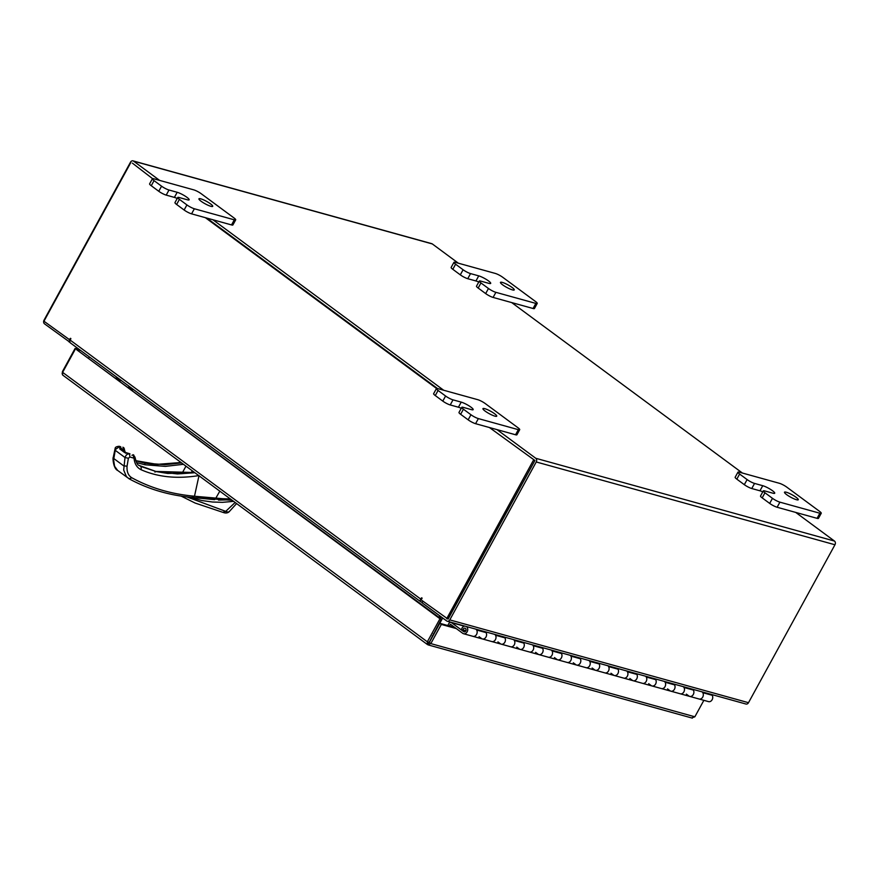 <?xml version="1.0" encoding="UTF-8"?>
<svg xmlns="http://www.w3.org/2000/svg" width="879" height="879" viewBox="0 0 879 879"><rect width="100%" height="100%" fill="white"/><g stroke="black" fill="none" stroke-linecap="round" stroke-linejoin="round"><path stroke-width="1.32" d="M485.615 631.869L486.065 632.616A3.923 3.076 105.5 0 1 485.197 638.077A3.923 3.076 105.5 0 1 482.406 638.945A3.923 3.076 -74.5 0 0 485.988 637.033A3.923 3.076 -74.5 0 0 485.329 631.792M475.913 629.177A3.923 3.076 105.5 0 1 476.561 634.418A3.923 3.076 105.5 0 1 472.979 636.33A3.923 3.076 -74.5 0 0 475.781 635.473A3.923 3.076 -74.5 0 0 476.638 630.001L476.187 629.254M504.458 637.088L504.909 637.835A3.923 3.076 105.5 0 1 504.052 643.307A3.923 3.076 105.5 0 1 501.25 644.164A3.923 3.076 -74.5 0 0 504.832 642.263A3.923 3.076 -74.5 0 0 504.172 637.011M494.756 634.396A3.923 3.076 105.5 0 1 495.415 639.648A3.923 3.076 105.5 0 1 491.822 641.56A3.923 3.076 -74.5 0 0 494.624 640.692A3.923 3.076 -74.5 0 0 495.492 635.231L495.042 634.473M523.313 642.318L523.752 643.065A3.923 3.076 105.5 0 1 522.895 648.526A3.923 3.076 105.5 0 1 520.093 649.394A3.923 3.076 -74.5 0 0 523.686 647.482A3.923 3.076 -74.5 0 0 523.027 642.23M513.6 639.626A3.923 3.076 105.5 0 1 514.259 644.867A3.923 3.076 105.5 0 1 510.677 646.779A3.923 3.076 -74.5 0 0 513.468 645.911A3.923 3.076 -74.5 0 0 514.336 640.45L513.885 639.703M542.156 647.537L542.607 648.284A3.923 3.076 105.5 0 1 541.739 653.745A3.923 3.076 105.5 0 1 538.948 654.613A3.923 3.076 -74.5 0 0 542.53 652.701A3.923 3.076 -74.5 0 0 541.871 647.46M532.443 644.845A3.923 3.076 105.5 0 1 533.103 650.097A3.923 3.076 105.5 0 1 529.521 652.009A3.923 3.076 -74.5 0 0 532.311 651.141A3.923 3.076 -74.5 0 0 533.179 645.68L532.729 644.922M561 652.756L561.45 653.515A3.923 3.076 105.5 0 1 560.582 658.975A3.923 3.076 105.5 0 1 557.791 659.843A3.923 3.076 -74.5 0 0 561.373 657.931A3.923 3.076 -74.5 0 0 560.714 652.679M551.287 650.064A3.923 3.076 105.5 0 1 551.946 655.316A3.923 3.076 105.5 0 1 548.364 657.228A3.923 3.076 -74.5 0 0 551.166 656.36A3.923 3.076 -74.5 0 0 552.023 650.899L551.572 650.152M579.843 657.986L580.294 658.734A3.923 3.076 105.5 0 1 579.437 664.194A3.923 3.076 105.5 0 1 576.635 665.062A3.923 3.076 -74.5 0 0 580.217 663.151A3.923 3.076 -74.5 0 0 579.558 657.91M570.141 655.294A3.923 3.076 105.5 0 1 570.801 660.536A3.923 3.076 105.5 0 1 567.208 662.447A3.923 3.076 -74.5 0 0 570.01 661.59A3.923 3.076 -74.5 0 0 570.867 656.119L570.427 655.371M598.687 663.205L599.137 663.953A3.923 3.076 105.5 0 1 598.28 669.424A3.923 3.076 105.5 0 1 595.479 670.281A3.923 3.076 -74.5 0 0 599.06 668.37A3.923 3.076 -74.5 0 0 598.412 663.129M588.985 660.514A3.923 3.076 105.5 0 1 589.644 665.766A3.923 3.076 105.5 0 1 586.062 667.677A3.923 3.076 -74.5 0 0 588.853 666.809A3.923 3.076 -74.5 0 0 589.721 661.349L589.271 660.59M617.541 668.436L617.992 669.183A3.923 3.076 105.5 0 1 617.124 674.643A3.923 3.076 105.5 0 1 614.322 675.511A3.923 3.076 -74.5 0 0 617.915 673.6A3.923 3.076 -74.5 0 0 617.256 668.348M607.828 665.744A3.923 3.076 105.5 0 1 608.488 670.985A3.923 3.076 105.5 0 1 604.906 672.896A3.923 3.076 -74.5 0 0 607.697 672.028A3.923 3.076 -74.5 0 0 608.565 666.568L608.114 665.821M636.385 673.655L636.835 674.402A3.923 3.076 105.5 0 1 635.967 679.863A3.923 3.076 105.5 0 1 633.177 680.731A3.923 3.076 -74.5 0 0 636.759 678.819A3.923 3.076 -74.5 0 0 636.099 673.578M626.672 670.963A3.923 3.076 105.5 0 1 627.331 676.215A3.923 3.076 105.5 0 1 623.749 678.116A3.923 3.076 -74.5 0 0 626.551 677.259A3.923 3.076 -74.5 0 0 627.408 671.787L626.958 671.04M655.229 678.874L655.679 679.632A3.923 3.076 105.5 0 1 654.811 685.093A3.923 3.076 105.5 0 1 652.02 685.961A3.923 3.076 -74.5 0 0 655.602 684.049A3.923 3.076 -74.5 0 0 654.943 678.797M645.527 676.182A3.923 3.076 105.5 0 1 646.186 681.434A3.923 3.076 105.5 0 1 642.593 683.346A3.923 3.076 -74.5 0 0 645.395 682.478A3.923 3.076 -74.5 0 0 646.252 677.017L645.801 676.27M674.072 684.104L674.523 684.851A3.923 3.076 105.5 0 1 673.666 690.312A3.923 3.076 105.5 0 1 670.864 691.18A3.923 3.076 -74.5 0 0 674.446 689.268A3.923 3.076 -74.5 0 0 673.786 684.027M664.37 681.412A3.923 3.076 105.5 0 1 665.029 686.653A3.923 3.076 105.5 0 1 661.437 688.565A3.923 3.076 -74.5 0 0 664.238 687.708A3.923 3.076 -74.5 0 0 665.106 682.236L664.656 681.489M692.927 689.323L693.366 690.07A3.923 3.076 105.5 0 1 692.509 695.542A3.923 3.076 105.5 0 1 689.707 696.399A3.923 3.076 -74.5 0 0 693.3 694.487A3.923 3.076 -74.5 0 0 692.641 689.246M683.214 686.631A3.923 3.076 105.5 0 1 683.873 691.883A3.923 3.076 105.5 0 1 680.291 693.795A3.923 3.076 -74.5 0 0 683.082 692.927A3.923 3.076 -74.5 0 0 683.95 687.466L683.499 686.708M702.057 691.861A3.923 3.076 105.5 0 1 702.717 697.102A3.923 3.076 105.5 0 1 699.135 699.014L708.562 701.629A3.923 3.076 -74.5 0 0 711.353 700.761A3.923 3.076 -74.5 0 0 712.221 695.3L711.77 694.542M686.367 694.135L688.905 696.003A3.923 3.076 -74.5 0 0 689.707 696.399L699.135 699.014A3.923 3.076 -74.5 0 0 701.936 698.146A3.923 3.076 -74.5 0 0 702.793 692.685L702.343 691.938M447.785 625.518L448.85 623.552A2.373 1.857 105.5 0 1 451.509 622.64L463.683 631.627A1.967 1.538 -74.5 0 0 465.87 630.869A1.967 1.538 -74.5 0 0 463.343 629.001A1.967 1.538 -74.5 0 0 463.046 629.935L461.486 629.924A3.923 3.076 -74.5 0 1 462.068 628.067A3.923 3.076 -74.5 0 1 464.738 626.079M465.947 630.737L463.046 629.935M449.323 625.947L450.498 624.288L462.75 633.33A3.923 3.076 -74.5 0 0 463.563 633.726A3.923 3.076 -74.5 0 0 467.145 631.814A3.923 3.076 -74.5 0 0 466.485 626.562M479.066 636.682L481.593 638.55A3.923 3.076 -74.5 0 0 482.406 638.945L463.563 633.726M497.91 641.901L500.448 643.769A3.923 3.076 -74.5 0 0 501.25 644.164L482.406 638.945M516.753 647.12L519.291 648.999A3.923 3.076 -74.5 0 0 520.093 649.394L501.25 644.164M535.597 652.35L538.135 654.218A3.923 3.076 -74.5 0 0 538.948 654.613L520.093 649.394M554.451 657.569L556.978 659.448A3.923 3.076 -74.5 0 0 557.791 659.843L538.948 654.613M573.295 662.788L575.833 664.667A3.923 3.076 -74.5 0 0 576.635 665.062L557.791 659.843M592.138 668.018L594.676 669.886A3.923 3.076 -74.5 0 0 595.479 670.281L576.635 665.062M610.982 673.237L613.52 675.116A3.923 3.076 -74.5 0 0 614.322 675.511L595.479 670.281M629.825 678.467L632.364 680.335A3.923 3.076 -74.5 0 0 633.177 680.731L614.322 675.511M648.68 683.686L651.207 685.565A3.923 3.076 -74.5 0 0 652.02 685.961L633.177 680.731M667.524 688.905L670.062 690.784A3.923 3.076 -74.5 0 0 670.864 691.18L652.02 685.961M465.738 631.1L461.486 629.924M512.435 289.894A7.856 1.406 -151.3 0 1 504.524 286.104A7.856 1.406 -151.3 0 1 500.47 282.368A7.856 1.406 -151.3 0 1 502.294 282.401A7.856 1.406 -151.3 0 1 510.205 286.18A7.856 1.406 -151.3 0 1 514.248 289.916A7.856 1.406 -151.3 0 1 512.435 289.894M478.769 282.027A7.856 1.406 28.7 0 0 475.946 280.961L467.749 278.698A5.966 1.066 -151.3 0 1 460.31 274.852L452.806 269.304A5.966 1.066 -151.3 0 1 451.147 267.436L453.938 262.338A5.966 1.066 28.7 0 0 455.597 264.205L452.806 269.304M460.31 274.852L463.101 269.754L455.597 264.205M453.938 262.338A5.966 1.066 28.7 0 1 455.322 262.36L495.273 273.424A5.966 1.066 28.7 0 1 502.711 277.27L535.575 301.552A5.966 1.066 28.7 0 1 537.234 303.42L534.443 308.518A5.966 1.066 -151.3 0 1 533.059 308.496L493.097 297.432A5.966 1.066 -151.3 0 1 485.669 293.586L478.165 288.037A5.966 1.066 -151.3 0 1 476.506 286.169L479.297 281.071A5.966 1.066 28.7 0 0 480.956 282.95L478.165 288.037M485.669 293.586L488.46 288.488L480.956 282.95M533.059 308.496L535.849 303.409L495.888 292.333L493.097 297.432M488.46 288.488A5.966 1.066 28.7 0 0 495.888 292.333M535.849 303.409A5.966 1.066 28.7 0 0 537.234 303.42M463.101 269.754A5.966 1.066 28.7 0 0 470.54 273.6L467.749 278.698M479.297 281.071A5.966 1.066 28.7 0 1 480.681 281.093L488.878 283.357A7.856 1.406 28.7 0 0 490.691 283.39A7.856 1.406 28.7 0 0 486.647 279.654A7.856 1.406 28.7 0 0 478.736 275.863L470.54 273.6M210.894 206.312A7.856 1.406 -151.3 0 1 202.983 202.533A7.856 1.406 -151.3 0 1 198.94 198.797A7.856 1.406 -151.3 0 1 200.753 198.819A7.856 1.406 -151.3 0 1 208.664 202.609A7.856 1.406 -151.3 0 1 212.718 206.345A7.856 1.406 -151.3 0 1 210.894 206.312M177.239 198.456A7.856 1.406 28.7 0 0 174.405 197.39L166.208 195.116A5.966 1.066 -151.3 0 1 158.769 191.281L151.265 185.733A5.966 1.066 -151.3 0 1 149.606 183.865L152.397 178.767A5.966 1.066 28.7 0 0 154.056 180.635L151.265 185.733M158.769 191.281L161.56 186.183L154.056 180.635M152.397 178.767A5.966 1.066 28.7 0 1 153.781 178.778L193.732 189.853A5.966 1.066 28.7 0 1 201.17 193.699L234.034 217.97A5.966 1.066 28.7 0 1 235.693 219.849L232.902 224.947A5.966 1.066 -151.3 0 1 231.518 224.925L191.567 213.85A5.966 1.066 -151.3 0 1 184.129 210.015L176.624 204.466A5.966 1.066 -151.3 0 1 174.965 202.599L177.756 197.5A5.966 1.066 28.7 0 0 179.415 199.368L176.624 204.466M184.129 210.015L186.919 204.917L179.415 199.368M231.518 224.925L234.308 219.827L194.358 208.762L191.567 213.85M186.919 204.917A5.966 1.066 28.7 0 0 194.358 208.762M234.308 219.827A5.966 1.066 28.7 0 0 235.693 219.849M161.56 186.183A5.966 1.066 28.7 0 0 168.999 190.018L166.208 195.116M177.756 197.5A5.966 1.066 28.7 0 1 179.14 197.511L187.337 199.786A7.856 1.406 28.7 0 0 189.161 199.819A7.856 1.406 28.7 0 0 185.106 196.083A7.856 1.406 28.7 0 0 177.195 192.292L168.999 190.018M796.451 499.722A7.856 1.406 -151.3 0 1 788.54 495.932A7.856 1.406 -151.3 0 1 784.497 492.207A7.856 1.406 -151.3 0 1 786.309 492.229A7.856 1.406 -151.3 0 1 794.22 496.02A7.856 1.406 -151.3 0 1 798.275 499.744A7.856 1.406 -151.3 0 1 796.451 499.722M762.796 491.855A7.856 1.406 28.7 0 0 759.961 490.801L751.765 488.526A5.966 1.066 -151.3 0 1 744.326 484.681L736.822 479.143A5.966 1.066 -151.3 0 1 735.163 477.264L737.953 472.166A5.966 1.066 28.7 0 0 739.613 474.045L736.822 479.143M744.326 484.681L747.117 479.582L739.613 474.045M737.953 472.166A5.966 1.066 28.7 0 1 739.338 472.188L779.288 483.263A5.966 1.066 28.7 0 1 786.727 487.098L819.591 511.38A5.966 1.066 28.7 0 1 821.25 513.259L818.459 518.346A5.966 1.066 -151.3 0 1 817.074 518.335L777.124 507.26A5.966 1.066 -151.3 0 1 769.685 503.414L762.181 497.877A5.966 1.066 -151.3 0 1 760.522 495.998L763.313 490.9A5.966 1.066 28.7 0 0 764.972 492.778L762.181 497.877M769.685 503.414L772.476 498.327L764.972 492.778M817.074 518.335L819.865 513.237L779.915 502.162L777.124 507.26M772.476 498.327A5.966 1.066 28.7 0 0 779.915 502.162M819.865 513.237A5.966 1.066 28.7 0 0 821.25 513.259M747.117 479.582A5.966 1.066 28.7 0 0 754.556 483.428L751.765 488.526M763.313 490.9A5.966 1.066 28.7 0 1 764.697 490.921L772.894 493.196A7.856 1.406 28.7 0 0 774.718 493.218A7.856 1.406 28.7 0 0 770.663 489.482A7.856 1.406 28.7 0 0 762.752 485.702L754.556 483.428M494.921 416.152A7.856 1.406 -151.3 0 1 486.999 412.361A7.856 1.406 -151.3 0 1 482.956 408.625A7.856 1.406 -151.3 0 1 484.768 408.658A7.856 1.406 -151.3 0 1 492.69 412.438A7.856 1.406 -151.3 0 1 496.734 416.174A7.856 1.406 -151.3 0 1 494.921 416.152M461.255 408.285A7.856 1.406 28.7 0 0 458.42 407.219L450.224 404.955A5.966 1.066 -151.3 0 1 442.796 401.11L435.281 395.561A5.966 1.066 -151.3 0 1 433.633 393.693L436.423 388.595A5.966 1.066 28.7 0 0 438.072 390.463L435.281 395.561M442.796 401.11L445.587 396.011L438.072 390.463M436.423 388.595A5.966 1.066 28.7 0 1 437.808 388.617L477.758 399.681A5.966 1.066 28.7 0 1 485.197 403.527L518.061 427.809A5.966 1.066 28.7 0 1 519.709 429.677L516.918 434.775A5.966 1.066 -151.3 0 1 515.544 434.764L475.583 423.689A5.966 1.066 -151.3 0 1 468.155 419.843L460.64 414.306A5.966 1.066 -151.3 0 1 458.992 412.427L461.783 407.329A5.966 1.066 28.7 0 0 463.431 409.207L460.64 414.306M468.155 419.843L470.946 414.745L463.431 409.207M515.544 434.764L518.335 429.666L478.374 418.591L475.583 423.689M470.946 414.745A5.966 1.066 28.7 0 0 478.374 418.591M518.335 429.666A5.966 1.066 28.7 0 0 519.709 429.677M445.587 396.011A5.966 1.066 28.7 0 0 453.015 399.857L450.224 404.955M461.783 407.329A5.966 1.066 28.7 0 1 463.167 407.351L471.364 409.625A7.856 1.406 28.7 0 0 473.177 409.647A7.856 1.406 28.7 0 0 469.133 405.911A7.856 1.406 28.7 0 0 461.211 402.121L453.015 399.857M231.012 499.426L194.479 496.239M195.577 497.767L232.166 500.272M189.776 497.228L201.72 500.514L212.421 502.008L222.442 502.338L233.627 501.36M186.809 496.888L225.716 511.369L235.143 502.48M222.936 512.292L225.716 511.369C228.079 512.259 229.199 512.303 229.089 511.512M236.605 503.557L229.012 511.897C227.485 513.105 225.628 513.314 223.464 512.545L195.138 503.052L181.162 496.119M219.816 491.152L215.641 498.492L230.353 498.931M140.75 466.43L156.22 471.573L177.47 473.935L194.874 472.726L167.746 473.44L156.22 471.573L139.014 465.387C137.607 465.156 136.267 462.442 134.981 457.212L133.311 454.817L133.696 458.124L129.883 457.014L129.499 453.718C127.488 453.641 125.994 454.915 125.005 457.53L123.686 470.045L126.444 476.66L129.202 478.846C148.155 489.185 169.317 495.404 192.71 497.514L214.597 499.668L215.641 498.492L194.49 496.217L199.006 475.561C177.349 479.088 158.121 477.176 141.299 469.825C137.113 467.87 134.707 464.134 134.069 458.629L134.432 456.322M129.883 457.014L128.378 458.278L127.059 466.2C126.675 471.803 128.301 475.693 131.949 477.846C150.573 488.01 171.416 494.141 194.49 496.217L191.974 497.217M191.084 473.001L192.248 470.792M181.557 462.892L164.966 464.694L144.771 463.123L155.704 464.541L181.557 462.892M117.654 470.452L114.6 466.299L113.237 457.498C112.622 456.97 113.105 468.551 117.665 470.452L129.202 478.846M128.367 454.036L129.29 453.564L128.367 454.036L129.29 453.564L124.763 452.663L119.786 448.993L119.994 446.697L120.731 448.828L125.697 452.509L129.982 453.839M139.014 465.387L141.036 466.562L141.299 469.825M135.74 460.739L144.771 463.123L145.035 464.793L136.597 462.607M127.059 466.2L123.631 465.815L113.82 458.563L115.512 448.773M113.237 457.498L115.149 448.367C115.204 447.213 116.566 446.51 119.247 446.279L119.786 446.543L115.83 449.147L115.336 450.389L125.005 457.53L128.378 458.278M124.477 451.597L123.631 449.158L120.95 448.455L120.72 446.785L120.83 448.905M120.72 446.785L119.247 446.29M123.631 449.158L123.818 447.697L122.851 447.235M79.517 349.655L75.1 348.436L62.486 371.487L62.156 373.949M81.022 350.776L75.1 348.436M429.007 642.692L441.368 619.157L76.638 349.699L439.961 618.761L427.348 641.813L62.618 372.355L62.607 375.014L427.381 644.505L427.348 641.813L428.754 642.197L427.721 644.67L428.293 644.944L692.366 718.132M427.721 644.67L430.82 643.604L429.304 642.483L439.808 623.31L441.324 624.431L456.344 628.595M703.87 700.332L694.86 716.792L691.806 717.857M694.86 716.792L430.82 643.604L441.324 624.431M439.808 623.31L454.828 627.474M62.618 372.355L75.231 349.304M441.368 619.157L439.961 618.761M434.698 632.638L442.675 617.992M440.335 618.387L441.159 616.871M69.88 342.217L44.51 323.835A2.758 2.154 -74.5 0 1 44.038 320.143L130.499 162.208A2.758 2.154 -74.5 0 1 133.015 160.868L431.732 243.659A2.758 2.154 105.5 0 1 432.303 243.933L458.377 263.206M69.111 342.008L70.111 340.184M496.976 429.611L535.761 458.278A2.758 2.154 -74.5 0 1 536.245 461.969L449.784 619.893L748.501 702.695A2.758 2.154 105.5 0 1 745.985 704.035L447.268 621.233A2.758 2.154 -74.5 0 1 446.697 620.959L422.096 602.785L422.953 601.225M534.729 460.849L447.894 618.981M748.501 702.695L834.962 544.76A2.758 2.154 105.5 0 0 834.49 541.068L795.693 512.402M443.675 390.243L212.949 219.783M159.659 180.415L133.586 161.143A2.758 2.154 -74.5 0 0 133.015 160.868M511.677 302.574L742.403 473.034M534.652 460.299L489.405 427.513M437.533 388.54L206.785 218.069L437.533 388.54M152.55 178.646L132.388 163.131M447.268 621.233A2.758 2.154 -74.5 0 0 449.784 619.893M440.928 616.695L440.093 618.212M439.775 615.838L438.94 617.355M88.493 358.456L89.328 356.918M534.915 460.497L448.07 619.135L421.294 599.994L421.81 597.786L420.722 599.082A2.758 1.648 126.5 0 0 420.744 601.752A2.758 1.648 126.5 0 0 421.074 601.917L422.381 602.28M70.243 340.217L43.95 321.22L130.795 162.582M70.628 343.008A2.758 1.648 -53.5 0 1 70.287 342.843A2.758 1.648 -53.5 0 1 70.276 340.173L70.606 338.316L69.32 339.964M446.664 618.739L533.509 460.102M436.566 388.485L205.378 217.684M432.776 636.143A3.923 0.703 -151.3 0 1 432.204 635.891M433.314 633.858A3.923 0.703 28.7 0 0 433.885 634.122M117.555 377.761A11.779 7.021 126.5 0 0 119.115 379.893L117.599 378.772A11.779 7.021 -53.5 0 1 116.039 376.641M119.115 379.893A11.779 7.021 126.5 0 0 120.544 380.585M129.993 386.958A11.779 7.021 126.5 0 0 131.553 389.078A11.779 7.021 126.5 0 0 132.993 389.771M131.553 389.078L130.037 387.958A11.779 7.021 -53.5 0 1 128.477 385.837M712.221 695.3L702.793 692.685M693.366 690.07L683.95 687.466M674.523 684.851L665.106 682.236M655.679 679.632L646.252 677.017M636.835 674.402L627.408 671.787M617.992 669.183L608.565 666.568M599.137 663.953L589.721 661.349M580.294 658.734L570.867 656.119M561.45 653.515L552.023 650.899M542.607 648.284L533.179 645.68M523.752 643.065L514.336 640.45M504.909 637.835L495.492 635.231M486.065 632.616L476.638 630.001M464.255 626.178L451.509 622.64M464.53 631.869L463.683 631.627M451.191 624.793L450.125 624.497M475.946 280.961L478.736 275.863M174.405 197.39L177.195 192.292M759.961 490.801L762.752 485.702M458.42 407.219L461.211 402.121M120.884 449.663L120.577 448.762L120.884 449.663L120.577 448.762L119.786 448.993M125.543 452.432L125.862 453.333L125.543 452.432L124.763 452.663M156.22 471.573L154.88 472.067M131.949 477.846L129.026 478.736M181.843 473.715L185.974 466.156M145.035 464.793L165.351 466.375L183.469 464.299M119.786 446.543L120.665 446.774L119.786 446.543M133.311 454.817L131.949 455.3M124.313 450.114L124.411 448.927M115.83 449.147L115.676 448.367M536.245 461.969L834.962 544.76M535.761 458.278L834.49 541.068M432.303 243.933L133.586 161.143M70.276 340.173L420.722 599.082M70.924 338.833L70.067 338.602M422.129 598.302L421.283 598.072M689.707 696.399L670.864 691.18M451.015 622.398L464.453 626.123M218.453 500.085L231.485 499.777M155.935 471.441L194.622 472.539M205.268 498.635L214.564 499.668M203.126 498.47L201.423 498.338M181.041 462.508L157.077 464.365L135.707 460.651M123.818 447.697L125.137 452.092M133.07 454.707L133.784 455.058M420.744 601.752L70.287 342.843"/></g></svg>
